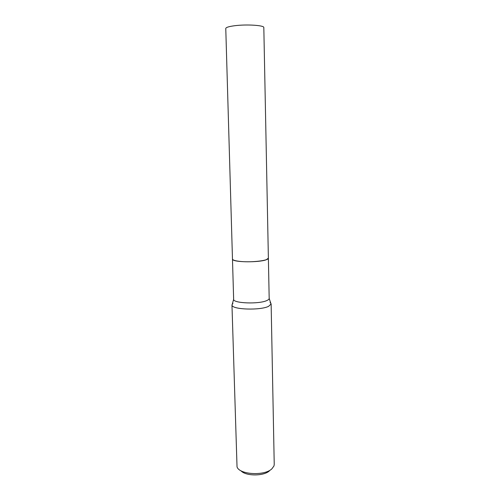 <?xml version="1.0" encoding="UTF-8"?>
<svg xmlns="http://www.w3.org/2000/svg" width="500" height="500" viewBox="0 0 500 500"><rect width="100%" height="100%" fill="white"/><g stroke="black" fill="none" stroke-linecap="round" stroke-linejoin="round"><path stroke-width="0.75" d="M263.819 27.556C264.469 25.331 246.706 24.156 234.731 25.719C228.912 26.475 225.925 27.4 225.769 28.481L232.475 259.037C232.688 260.169 235.55 260.994 241.069 261.506C252.413 262.569 269.075 260.469 268.381 258.156L263.819 27.556M268.381 258.188L266.075 259.831C258.812 262.575 234.431 262.369 232.712 259.587L232.475 259.069M269.456 470.831C263.85 476.325 245.475 476.25 240.95 470.744M270.1 302.456L271.131 303.925L274.231 464.406L273.981 465.944L271.894 468.819C264.5 476.163 239.219 474.656 237.031 466.85L231.962 304.887L232.919 303.369M271.131 303.925L268.65 306.312C260.363 310.581 232.2 309.65 232.013 305.181L231.962 304.887M268.381 258.219L269.181 298.406C269.181 299.131 268.425 299.831 266.906 300.512C259.088 304.381 232.719 303.344 233.644 299.275L232.013 305.181M269.181 298.406L271.1 304.225M232.475 259.1L233.644 299.275"/></g></svg>
